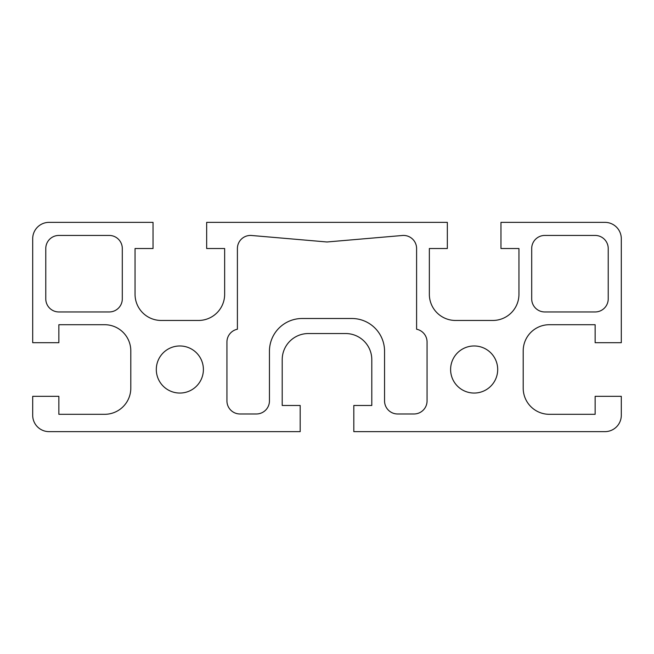 <?xml version="1.0" encoding="UTF-8"?>
<svg xmlns="http://www.w3.org/2000/svg" width="654" height="654" viewBox="0 0 654 654"><rect width="100%" height="100%" fill="white"/><g stroke="black" fill="none" stroke-linecap="round" stroke-linejoin="round"><path stroke-width="0.98" d="M497.694 369.51A23.544 23.544 0 0 1 462.378 389.898A23.544 23.544 0 0 1 462.378 349.122A23.544 23.544 0 0 1 497.694 369.51M203.394 369.51A23.544 23.544 0 0 1 168.078 389.898A23.544 23.544 0 0 1 168.078 349.122A23.544 23.544 0 0 1 203.394 369.51M58.86 414.309L58.86 396.324L32.7 396.324L32.7 415.29A16.35 16.35 0 0 0 49.05 431.64L300.186 431.64L300.186 405.48L282.201 405.48L282.201 359.7A26.16 26.16 0 0 1 308.361 333.54L345.639 333.54A26.16 26.16 0 0 1 371.799 359.7L371.799 405.48L353.814 405.48L353.814 431.64L604.95 431.64A16.35 16.35 0 0 0 621.3 415.29L621.3 396.324L595.14 396.324L595.14 414.309L549.36 414.309A26.16 26.16 0 0 1 523.2 388.149L523.2 350.871A26.16 26.16 0 0 1 549.36 324.711L595.14 324.711L595.14 342.696L621.3 342.696L621.3 238.71A16.35 16.35 0 0 0 604.95 222.36L500.964 222.36L500.964 248.52L518.949 248.52L518.949 294.3A26.16 26.16 0 0 1 492.789 320.46L455.511 320.46A26.16 26.16 0 0 1 429.351 294.3L429.351 248.52L447.336 248.52L447.336 222.36L206.664 222.36L206.664 248.52L224.649 248.52L224.649 294.3A26.16 26.16 0 0 1 198.489 320.46L161.211 320.46A26.16 26.16 0 0 1 135.051 294.3L135.051 248.52L153.036 248.52L153.036 222.36L49.05 222.36A16.35 16.35 0 0 0 32.7 238.71L32.7 342.696L58.86 342.696L58.86 324.711L104.64 324.711A26.16 26.16 0 0 1 130.8 350.871L130.8 388.149A26.16 26.16 0 0 1 104.64 414.309L58.86 414.309M58.86 235.44A13.08 13.08 0 0 0 45.78 248.52L45.78 298.878A13.08 13.08 0 0 0 58.86 311.958L109.218 311.958A13.08 13.08 0 0 0 122.298 298.878L122.298 248.52A13.08 13.08 0 0 0 109.218 235.44L58.86 235.44M544.782 235.44A13.08 13.08 0 0 0 531.702 248.52L531.702 298.878A13.08 13.08 0 0 0 544.782 311.958L595.14 311.958A13.08 13.08 0 0 0 608.22 298.878L608.22 248.52A13.08 13.08 0 0 0 595.14 235.44L544.782 235.44M402.398 235.489L327 241.98L251.602 235.489A13.08 13.08 0 0 0 237.402 248.52L237.402 329.224A13.08 13.08 0 0 0 226.938 342.042L226.938 400.902A13.08 13.08 0 0 0 240.018 413.982L256.368 413.982A13.08 13.08 0 0 0 269.448 400.902L269.448 351.198A32.7 32.7 0 0 1 302.148 318.498L351.852 318.498A32.7 32.7 0 0 1 384.552 351.198L384.552 400.902A13.08 13.08 0 0 0 397.632 413.982L413.982 413.982A13.08 13.08 0 0 0 427.062 400.902L427.062 342.042A13.08 13.08 0 0 0 416.598 329.224L416.598 248.52A13.08 13.08 0 0 0 402.398 235.489"/></g></svg>

